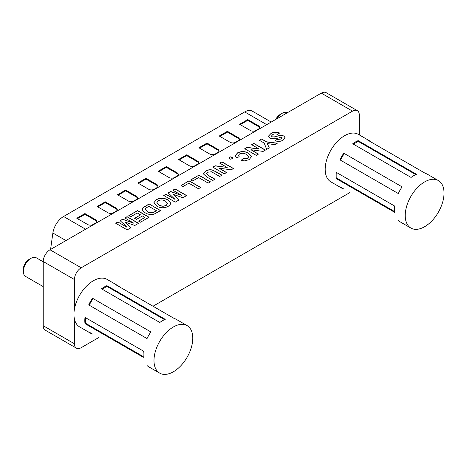 <?xml version="1.0" encoding="UTF-8"?>
<svg xmlns="http://www.w3.org/2000/svg" width="467" height="467" viewBox="0 0 467 467"><rect width="100%" height="100%" fill="white"/><g stroke="black" fill="none" stroke-linecap="round" stroke-linejoin="round"><path stroke-width="0.7" d="M343.776 189.001L343.776 189.001A27.436 15.837 -60 0 1 341.721 188.125A27.436 15.837 -60 0 1 339.935 186.782L343.776 189.001M398.269 220.465A27.436 15.837 120 0 0 400.056 221.802L410.907 228.071A27.436 15.837 -60 0 1 406.699 206.087A27.436 15.837 -60 0 1 424.626 181.908A27.436 15.837 -60 0 1 438.344 180.554A27.436 15.837 -60 0 1 442.547 202.538A27.436 15.837 -60 0 1 424.626 226.711A27.436 15.837 -60 0 1 410.907 228.071M398.269 193.525L339.935 159.848A27.436 15.837 -60 0 1 343.776 153.199L402.105 186.882A27.436 15.837 120 0 0 398.269 193.525M394.562 212.269L336.228 178.587A27.436 15.837 -60 0 1 336.228 172.323L394.562 206A27.436 15.837 120 0 0 394.562 212.269M341.721 188.125L330.869 181.861A27.436 15.837 -60 0 1 326.666 159.877A27.436 15.837 -60 0 1 344.588 135.699A27.436 15.837 -60 0 1 358.306 134.344L369.158 140.608A27.436 15.837 -60 0 1 370.938 141.95M413.774 175.645A27.436 15.837 120 0 0 411.059 177.431L352.725 143.754A27.436 15.837 -60 0 1 355.44 141.968A27.436 15.837 -60 0 1 358.154 140.62L416.482 174.296A27.436 15.837 120 0 0 413.774 175.645M336.853 172.685L336.853 178.231L394.475 211.498M336.853 178.231L336.228 178.587M402.105 186.882L344.214 153.456L340.379 160.105M344.214 153.456L343.776 153.199M438.344 180.554L427.486 174.284A27.436 15.837 120 0 0 425.437 173.415L367.103 139.732A27.436 15.837 -60 0 1 369.158 140.608M415.776 174.605L358.154 141.338L353.35 144.11M358.154 141.338L358.154 140.62M287.433 112.699A10.741 6.205 120 0 0 282.185 113.3L282.185 113.3A10.741 6.205 120 0 0 276.937 118.758M280.147 114.473L282.185 113.3L280.147 114.473A7.863 4.542 -60 0 0 275.793 119.418M50.57 249.448L52.876 233.021A15.347 8.861 -60 0 1 63.565 216.495L244.679 111.928A15.347 8.861 -60 0 1 252.355 111.169L271.222 122.056M247.726 119.57L258.578 125.833A3.835 2.212 180 0 1 259.705 127.398A3.835 2.212 180 0 1 258.578 128.968L255.863 130.532A3.835 2.212 180 0 1 250.44 130.532L239.589 124.269L247.726 119.57L247.726 120.352L258.578 126.615A3.835 2.212 180 0 1 259.64 127.789M207.027 143.065L217.885 149.329A3.835 2.212 180 0 1 219.005 150.894A3.835 2.212 180 0 1 217.885 152.464L215.17 154.028A3.835 2.212 180 0 1 209.741 154.028L198.889 147.765L207.027 143.065L207.027 143.848L217.885 150.111A3.835 2.212 180 0 1 218.947 151.285M166.334 166.561L177.186 172.825A3.835 2.212 180 0 1 178.306 174.389A3.835 2.212 180 0 1 177.186 175.96L174.471 177.524A3.835 2.212 180 0 1 169.048 177.524L158.19 171.261L166.334 166.561L166.334 167.344L177.186 173.607A3.835 2.212 180 0 1 178.248 174.781M125.635 190.057L136.487 196.321A3.835 2.212 180 0 1 137.613 197.885A3.835 2.212 180 0 1 136.487 199.456L133.772 201.02A3.835 2.212 180 0 1 128.349 201.02L117.497 194.757L125.635 190.057L125.635 190.84L136.487 197.103A3.835 2.212 180 0 1 137.549 198.277M84.936 213.553L95.793 219.817A3.835 2.212 180 0 1 96.914 221.381A3.835 2.212 180 0 1 95.793 222.952L93.079 224.516A3.835 2.212 180 0 1 87.65 224.516L76.798 218.252L84.936 213.553L84.936 214.335L95.793 220.599A3.835 2.212 180 0 1 96.856 221.778M105.285 201.802L116.137 208.072A3.835 2.212 180 0 1 117.264 209.636A3.835 2.212 180 0 1 116.137 211.201L113.428 212.771A3.835 2.212 180 0 1 108 212.771L97.148 206.502L105.285 201.802L105.285 202.585L116.137 208.854A3.835 2.212 180 0 1 117.205 210.027M145.984 178.306L156.836 184.576A3.835 2.212 180 0 1 157.963 186.14A3.835 2.212 180 0 1 156.836 187.705L154.122 189.275A3.835 2.212 180 0 1 148.699 189.275L137.847 183.006L145.984 178.306L145.984 179.089L156.836 185.358A3.835 2.212 180 0 1 157.899 186.531M186.683 154.81L197.535 161.074A3.835 2.212 180 0 1 198.656 162.644A3.835 2.212 180 0 1 197.535 164.209L194.821 165.773A3.835 2.212 180 0 1 189.392 165.773L178.54 159.51L186.683 154.81L186.683 155.593L197.535 161.862A3.835 2.212 180 0 1 198.598 163.036M227.376 131.315L238.228 137.578A3.835 2.212 180 0 1 239.355 139.148A3.835 2.212 180 0 1 238.228 140.713L235.52 142.277A3.835 2.212 180 0 1 230.091 142.277L219.239 136.014L227.376 131.315L227.376 132.097L238.228 138.366A3.835 2.212 180 0 1 239.297 139.54M158.873 171.652L166.334 167.344M240.266 124.66L247.726 120.352M77.475 218.644L84.936 214.335M138.524 183.397L145.984 179.089M179.223 159.901L186.683 155.593M118.174 195.148L125.635 190.84M219.916 136.405L227.376 132.097M97.825 206.893L105.285 202.585M199.567 148.156L207.027 143.848M92.536 334.051L92.536 334.051A27.436 15.837 -60 0 1 90.487 333.175A27.436 15.837 -60 0 1 88.701 331.833L92.536 334.051M147.035 365.515A27.436 15.837 120 0 0 148.815 366.852L159.667 373.121A27.436 15.837 -60 0 1 155.464 351.137A27.436 15.837 -60 0 1 173.385 326.958A27.436 15.837 -60 0 1 187.104 325.604A27.436 15.837 -60 0 1 191.307 347.588A27.436 15.837 -60 0 1 173.385 371.761A27.436 15.837 -60 0 1 159.667 373.121M147.035 338.575L88.701 304.898A27.436 15.837 -60 0 1 92.536 298.25L150.87 331.932A27.436 15.837 120 0 0 147.035 338.575M143.328 357.319L84.994 323.643A27.436 15.837 -60 0 1 84.994 317.373L143.328 351.05A27.436 15.837 120 0 0 143.328 357.319M90.487 333.175L79.629 326.912A27.436 15.837 -60 0 1 75.426 304.928A27.436 15.837 -60 0 1 93.347 280.749A27.436 15.837 -60 0 1 107.066 279.394L117.918 285.658A27.436 15.837 -60 0 1 119.704 287.001M162.534 320.695A27.436 15.837 120 0 0 159.819 322.481L101.491 288.804A27.436 15.837 -60 0 1 104.199 287.018A27.436 15.837 -60 0 1 106.914 285.67L165.248 319.346A27.436 15.837 120 0 0 162.534 320.695M85.619 317.735L85.619 323.281L143.241 356.549M85.619 323.281L84.994 323.643M150.87 331.932L92.98 298.506L89.144 305.155M92.98 298.506L92.536 298.25M187.104 325.604L176.252 319.335A27.436 15.837 120 0 0 174.197 318.465L115.863 284.782A27.436 15.837 -60 0 1 117.918 285.658M164.536 319.656L106.914 286.388L102.11 289.161M106.914 286.388L106.914 285.67M43.227 261.806L36.321 257.819A10.741 6.205 120 0 0 30.945 258.35L30.945 258.35A10.741 6.205 120 0 0 23.35 271.508A10.741 6.205 120 0 0 25.574 276.429L43.227 286.615M28.913 259.529L30.945 258.35L28.913 259.529A7.863 4.542 -60 0 0 23.35 269.161L23.35 271.508M127.042 227.137L120.124 220.652L122.599 219.221L133.842 223.214L124.835 217.931L127.053 216.647L138.582 223.308L134.835 225.473L125.028 222.053L130.953 227.715L127.199 229.881L115.67 223.22L117.888 221.942L127.042 227.295L117.888 221.942M124.969 218.007L127.053 216.805L138.448 223.384M120.229 220.745L122.599 219.379L133.842 223.214M115.804 223.302L117.888 222.099M125.028 222.053L130.848 227.773M128.828 215.626L137.549 210.588L149.078 217.248L140.503 222.199L138.582 221.089L144.939 217.418L142.429 215.964L136.516 219.379L134.595 218.27L140.503 214.855L137.251 212.981L130.748 216.735L128.828 215.626M156.305 199.59C160.146 197.687 163.923 197.751 167.635 199.794L170.052 201.785L170.572 203.408L170.146 204.733L168.167 206.396C164.285 208.3 160.479 208.212 156.749 206.14L153.9 202.66L156.305 199.748C160.146 197.845 163.923 197.909 167.635 199.952L167.635 199.794M181.009 185.498L189.141 180.805L200.676 187.46L198.457 188.738L188.849 183.192L182.936 186.607L181.009 185.498M215.836 171.634L221.959 175.172L219.741 176.45L211.463 171.774L207.552 172.224L206.373 173.561L208.621 175.493L215.013 179.182L212.794 180.46L206.764 176.981L203.273 173.771L205.562 171.15C207.57 169.784 209.946 169.428 212.695 170.081L221.825 175.248M228.614 158.015L230.832 156.731L233.051 158.015L230.832 159.294L228.614 158.015M251.672 144.7L253.89 143.422L265.425 150.076L263.108 151.413L250.902 149.714L258.473 154.087L256.26 155.371L244.726 148.71L247.113 147.333L259.138 149.008L251.672 144.7M270.895 133.434C273.621 131.846 276.522 131.7 279.616 133.007L277.544 134.373C275.845 133.685 274.252 133.749 272.757 134.578L271.496 136.002L272.039 136.825L274.316 136.895L280.457 135.237L283.819 135.95L285.063 137.672L282.897 140.158C280.498 141.653 277.929 141.834 275.18 140.69L277.252 139.324L280.947 139.067L282.115 137.783L280.731 137.117C277.089 138.845 273.464 139.178 269.844 138.121L268.443 136.171L270.895 133.585C273.621 131.998 276.522 131.857 279.616 133.165M359.304 134.922L359.304 115.063A9.591 5.54 120 0 0 357.319 110.673A9.591 5.54 120 0 0 352.521 111.146L321.319 93.131L50.004 249.775L81.205 267.789A9.591 5.54 120 0 0 74.422 279.535L74.422 309.154M352.521 111.146L81.205 267.789M259.36 140.263L261.578 138.979L266.435 141.781L277.322 143.206L274.73 144.706L267.252 143.532L269.272 147.852L266.68 149.352L264.199 143.054L259.36 140.263M239.559 153.917L238.444 155.388L239.256 156.819L236.302 157.671L235.286 155.628L237.545 152.855C241.299 151.075 244.965 151.168 248.543 153.135L251.456 156.62L249.144 159.644L244.486 160.882L241.176 160.321L242.951 158.78L247.376 158.447L248.619 156.807L246.494 154.513C244.364 153.083 242.052 152.884 239.559 153.917M219.741 163.135L221.959 161.856L233.494 168.511L231.177 169.848L218.965 168.149L226.542 172.521L224.323 173.806L212.794 167.145L215.182 165.767L227.201 167.443L219.741 163.135M190.769 179.865L198.901 175.172L210.43 181.826L208.212 183.105L198.603 177.559L192.69 180.974L190.769 179.865M172.883 190.192L175.096 188.913L186.631 195.568L182.877 197.734L173.07 194.313L178.995 199.975L175.248 202.141L163.713 195.48L165.931 194.202L175.084 199.403L168.173 192.912L170.642 191.482L181.885 195.475L172.883 190.192M149.078 203.933L160.613 210.588L153.982 214.166C150.572 214.861 147.619 214.382 145.126 212.742L143.025 211.125L142.213 209.239L142.92 207.768L149.078 203.933L160.473 210.67M235.286 155.704L237.545 153.013C241.299 151.232 244.965 151.326 248.543 153.293L248.543 153.135M248.543 153.293L251.456 156.702M275.314 140.754L277.252 139.324M241.311 160.362L242.951 158.78M242.951 158.938L247.376 158.447M271.496 136.084L272.039 136.825M272.039 136.983L274.316 136.895M251.812 144.776L253.89 143.422M173.018 190.267L175.096 188.913M142.213 209.397L142.92 207.926L149.078 204.091M168.272 193.005L170.642 191.482M170.642 191.639L181.885 195.475M212.929 167.227L215.182 165.767M215.182 165.925L227.201 167.443M269.214 147.887L267.252 143.532M259.5 140.339L261.578 138.979M321.319 93.131A9.591 5.54 -60 0 1 326.118 92.659L357.319 110.673M181.149 185.574L189.141 180.805M189.141 180.957L200.536 187.536M134.73 218.352L140.503 214.855M138.722 221.165L144.939 217.418M219.881 163.211L221.959 161.856M221.959 162.014L233.354 168.593M247.376 158.605L248.619 156.883M244.86 148.792L247.113 147.333M277.252 139.481L280.947 139.067M163.853 195.562L165.931 194.202M165.931 194.36L175.084 199.403M178.896 200.034L173.07 194.313M203.273 173.847L205.562 171.307C207.57 169.941 209.946 169.585 212.695 170.239L212.695 170.081M212.695 170.239L215.836 171.792M128.962 215.701L137.549 210.588M137.549 210.745L148.944 217.324M74.422 279.535L43.227 261.526L43.227 325.75L74.422 343.759A9.591 5.54 120 0 0 76.413 348.154A9.591 5.54 120 0 0 81.205 347.676L98.677 337.594M43.227 261.526A9.591 5.54 -60 0 1 50.004 249.775M76.413 348.154L45.211 330.14A9.591 5.54 -60 0 1 43.227 325.75M280.947 139.224L282.097 138.086L281.759 137.473M206.379 173.642L208.621 175.65L214.878 179.258M153.9 202.742L156.305 199.748M268.443 136.253L270.895 133.585M274.316 137.053L280.457 135.237M280.457 135.389L283.819 135.95M247.113 147.49L259.138 149.008M175.096 189.065L186.491 195.644M226.407 172.603L218.965 168.149M167.635 199.952L170.052 201.785M170.052 201.942L170.572 203.489M190.904 179.941L198.901 175.172M258.339 154.168L250.902 149.714M74.422 319.002L74.422 343.759M153.007 306.224L349.911 192.544M283.819 136.101L285.057 137.747M228.748 158.091L230.832 156.731M230.832 156.889L232.91 158.091M238.45 155.464L239.133 156.854M261.578 139.137L266.435 141.781M266.435 141.939L277.1 143.334M253.89 143.573L265.285 150.152M198.901 175.323L210.296 181.902M145.091 209.298L147.449 211.685C149.078 212.87 151.016 213.191 153.258 212.643L156.474 210.763L148.786 206.321L145.593 208.294L145.085 209.222L147.449 211.528C149.078 212.713 151.016 213.034 153.258 212.485L156.474 210.763M156.906 202.567L159.025 205.048C161.296 206.455 163.695 206.595 166.217 205.462L167.595 203.577M166.217 205.305L167.595 203.501L165.493 201.119C163.205 199.73 160.788 199.59 158.231 200.693L156.906 202.491L159.025 204.896C161.296 206.297 163.695 206.437 166.217 205.305L166.217 205.462M244.679 111.928L266.727 124.654M52.876 233.021L65.952 240.569M63.565 216.495L85.613 229.221M238.228 138.366L238.228 137.578M197.535 161.862L197.535 161.074M136.487 197.103L136.487 196.321M217.885 150.111L217.885 149.329M258.578 126.615L258.578 125.833M116.137 208.854L116.137 208.072M177.186 173.607L177.186 172.825M95.793 220.599L95.793 219.817M156.836 185.358L156.836 184.576"/></g></svg>

